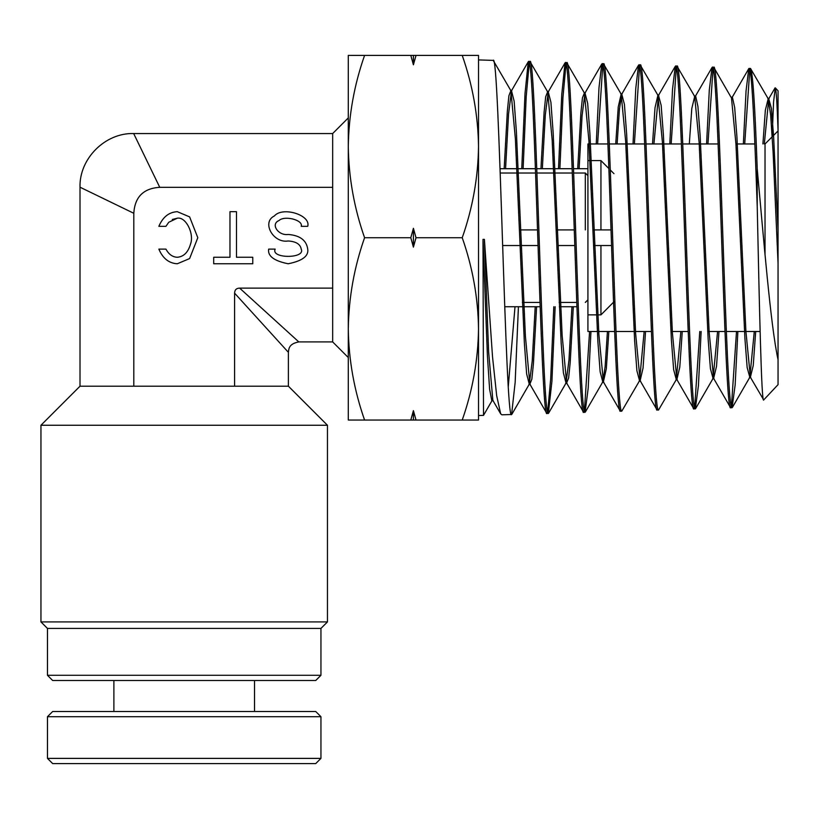 <?xml version="1.0" encoding="UTF-8"?>
<svg xmlns="http://www.w3.org/2000/svg" width="819" height="819" viewBox="0 0 819 819"><rect width="100%" height="100%" fill="white"/><g stroke="black" fill="none" stroke-linecap="round" stroke-linejoin="round"><path stroke-width="1.23" d="M47.461 716.707L52.672 711.506L315.735 711.506L320.946 716.707L47.461 716.707L47.461 758.384L320.946 758.384L315.735 763.595L52.672 763.595L47.461 758.384M348.29 357.534L332.668 341.912L332.668 187.326L159.756 187.326L133.671 133.548L159.756 187.326C143.458 188.319 134.807 196.969 133.804 213.288L80.016 187.203L133.804 213.288L133.804 386.189L288.39 386.189L327.457 425.256L40.95 425.256L80.016 386.189L133.804 386.189M327.457 621.908L320.946 628.419L47.461 628.419L40.95 621.908L327.457 621.908L327.457 425.256M315.735 680.507L52.672 680.507L47.461 675.296L320.946 675.296L315.735 680.507M40.95 621.908L40.95 425.256M332.668 288.124L239.639 288.124C236.374 288.206 234.695 289.885 234.603 293.161L288.39 352.334L288.39 386.189M177.303 257.258C183.702 256.757 188.124 252.354 190.54 244.062C194.42 233.528 185.698 216.492 177.303 218.192L168.745 222.266L165.929 226.331L158.855 226.331C162.817 217.015 168.97 212.131 177.303 211.681L189.609 216.892L197.809 237.725L189.609 258.569L177.303 263.769C168.97 263.319 162.817 258.435 158.855 249.119L165.929 249.119C168.786 254.371 172.574 257.084 177.303 257.258L177.846 257.248M307.729 249.119C306.48 240.284 299.969 235.401 288.196 234.469C278.173 235.882 270.301 224.007 278.982 220.577C284.469 215.151 303.47 220.065 301.218 226.331L307.729 226.331C311.107 215.059 282.616 206.204 274.375 215.97C261.353 222.144 273.157 243.519 288.196 240.981C296.048 241.503 300.389 244.216 301.218 249.119C305.845 258.784 270.536 258.784 275.164 249.119L268.652 249.119C267.547 256.05 274.058 260.933 288.196 263.769C302.324 260.933 308.835 256.05 307.729 249.119M47.461 628.419L47.461 675.296M320.946 628.419L320.946 675.296M522.358 302.436L539.977 302.436M559.131 302.436L576.75 302.436M502.651 245.536L538.042 245.536M558.159 245.536L574.795 245.536M519.379 229.914L537.52 229.914M556.132 229.914L574.273 229.914M585.309 229.914L585.309 173.014L573.689 173.014M572.317 173.014L536.947 173.014M535.575 173.014L500.214 173.014M587.919 299.815L585.309 302.436M585.309 173.014L587.919 175.635L585.309 173.014M587.919 314.875L600.941 314.875L600.941 245.536L593.519 245.536M613.963 301.781L600.941 314.875L613.963 301.781M611.547 245.536L600.941 245.536M592.884 229.914L600.941 229.914L600.941 160.585L608.896 168.571L600.941 160.585L587.919 160.585L587.919 229.914M610.319 170.004L613.963 173.669L610.319 170.004M177.303 218.192L172.307 219.482M236.486 211.681L236.486 257.258L252.764 257.258L252.764 263.769L213.698 263.769L213.698 257.258L229.975 257.258L229.975 211.681L236.486 211.681M80.016 386.189L80.016 187.203C79.136 158.712 105.19 132.658 133.671 133.548L332.668 133.548L332.668 187.326M239.639 288.124L298.802 341.912L239.639 288.124M234.603 293.161L234.603 386.189M611.025 229.914L600.941 229.914M765.028 254.658L765.028 143.96L778.05 130.938L778.05 263.268L778.05 130.231C777.118 103.46 776.197 89.332 775.286 87.848L773.597 101.679L772.174 135.923M614.629 331.49L587.919 331.49L587.919 143.96L607.954 143.96M609.316 143.96L644.686 143.96M646.048 143.96L681.418 143.96M682.77 143.96L718.14 143.96M735.933 143.96L754.872 143.96M615.99 331.49L651.412 331.49M670.915 331.49L688.185 331.49M707.708 331.49L724.969 331.49M726.33 331.49L760.124 331.49M576.904 306.746L559.326 306.746M540.141 306.746L504.739 306.746M587.919 168.704L573.535 168.704M572.164 168.704L536.793 168.704M535.421 168.704L500.061 168.704M775.286 87.848L778.05 90.796L778.05 384.654L763.697 399.938L750.378 377.242L745.894 331.173L736.916 136.712L734.674 107.545L732.432 97.266L731.725 98.26M492.147 400.409L483.507 415.376L482.995 239.373L484.398 239.373L492.526 356.797L496.672 395.659L500.665 413.83L501.842 414.803L511.588 414.506C505.446 425.593 499.324 49.57 493.212 60.381L510.892 90.684L508.916 95.669L507.33 111.384L504.166 168.704M493.212 60.381L478.521 59.92L478.521 146.57C478.081 177.651 472.655 208.036 462.233 237.725C472.665 267.496 478.091 297.881 478.521 328.89C478.081 359.971 472.655 390.356 462.233 420.045L478.521 420.045L478.521 146.57C478.091 115.561 472.665 85.166 462.233 55.405L416.011 55.405L413.411 64.803L410.8 55.405L416.011 55.405M483.507 415.376L478.521 415.54L478.521 328.89M763.697 399.938C761.496 405.395 759.336 304.627 757.227 206.603L757.227 168.97C754.964 104.996 752.722 71.478 750.48 68.417L768.191 98.741L765.345 110.237L762.909 143.96M750.48 68.417L748.761 68.673L746.058 90.868L743.355 143.96M757.227 206.603C754.514 128.501 751.822 66.974 749.109 68.376M718.98 331.49L716.512 366.359L713.625 378.398L730.384 407.36L732.104 407.616C725.972 418.274 719.84 56.767 713.728 67.271L731.029 97.226L732.432 97.266M713.728 67.271L712.008 67.527L709.295 90.121L706.582 143.96M730.732 407.657C724.61 418.325 718.478 56.726 712.356 67.23M682.268 331.49L679.78 367.199L676.873 379.545L693.632 408.507L695.351 408.763C689.209 419.471 683.087 55.672 676.975 66.124L694.686 96.437L691.789 108.558L689.311 143.96M676.975 66.124L675.255 66.37L672.532 89.23L669.799 143.96M693.98 408.804C687.847 419.533 681.725 55.62 675.603 66.073M645.556 331.49L643.048 368.038L640.13 380.702L656.879 409.654L658.599 409.909C652.456 420.638 646.334 54.351 640.223 64.967L657.923 95.28L655.016 107.719L652.518 143.96M640.223 64.967L638.503 65.223L635.759 88.432L633.015 143.96M657.227 409.95C651.095 420.679 644.973 54.33 638.851 64.926M608.845 331.49L606.316 368.867L603.378 381.849L620.126 410.81L621.846 411.056C615.714 421.969 609.582 53.163 603.47 63.821L621.171 94.134L618.243 106.879L615.724 143.96M603.47 63.821L601.75 64.066L598.996 87.653L596.242 143.96M620.474 411.097C614.342 422.01 608.22 53.092 602.098 63.78M573.331 306.746L570.188 362.684L568.611 378.061L566.625 383.005L583.384 411.957L585.094 412.203C578.951 423.065 572.829 52.006 566.717 62.674L584.408 92.987L582.442 97.809L580.866 113.042L577.723 168.704M566.717 62.674L565.008 62.92L561.762 94.369L558.517 168.704M583.722 412.244C577.59 423.126 571.467 51.976 565.345 62.633M536.599 306.746L533.445 363.503L531.859 379.125L529.873 384.152L546.621 413.104L548.341 413.349C542.198 424.375 536.066 50.665 529.965 61.527L547.655 91.83L545.679 96.744L544.103 112.213L540.939 168.704M529.965 61.527L528.255 61.763L525.01 93.509L521.754 168.704M546.969 413.4C540.837 424.314 534.715 50.717 528.593 61.486M732.104 407.616L735.155 384.91L737.868 331.49M744.717 143.96L749.794 69.543M736.506 331.49L731.418 406.48M695.351 408.763L698.412 385.769L701.136 331.49M707.944 143.96L713.042 68.407M699.774 331.49L694.666 407.616M658.599 409.909L676.299 379.596L673.648 369.656L671.406 340.12L662.417 142.219L657.923 95.28M671.16 143.96L676.289 67.271M621.846 411.056L639.547 380.743L636.895 370.72L634.653 340.929L625.665 141.411L621.171 94.134M634.377 143.96L639.537 66.124M585.094 412.203L588.185 388.278L590.949 331.49M597.604 143.96L602.784 64.977M589.588 331.49L584.408 411.046M548.341 413.349L551.914 381.449L555.159 306.746M559.899 168.704L562.96 97.389L566.031 63.841M553.787 306.746L550.726 378.337L547.655 412.182M511.588 414.506L515.161 382.34L518.427 306.746M523.126 168.704L526.197 96.56L529.279 62.705M508.261 386.844L515.008 306.746M416.011 420.045L410.8 420.045L413.411 410.657L416.011 420.045L462.233 420.045M364.578 420.045C354.146 390.284 348.72 359.899 348.29 328.89L348.29 420.045L410.8 420.045M364.578 55.405L348.29 55.405L348.29 146.57C348.73 115.489 354.156 85.094 364.578 55.405L410.8 55.405M478.521 146.57L478.521 55.405L462.233 55.405M364.578 237.725C354.146 207.965 348.72 177.58 348.29 146.57L348.29 328.89C348.73 297.809 354.156 267.424 364.578 237.725L410.8 237.725L413.411 228.327L416.011 237.725L462.233 237.725M416.011 237.725L413.411 247.123L410.8 237.725M757.227 168.97C763.697 239.056 770.607 325.634 778.05 359.715M778.05 263.268L773.126 152.651L770.659 114.988L768.191 98.741M754.289 331.49L749.815 377.293L747.153 367.536L744.911 338.493L735.933 143.847L731.439 97.584M717.577 331.49L713.062 378.439L710.401 368.591L708.159 339.301L699.17 143.038L694.686 96.437M680.865 331.49L676.299 379.596M644.154 331.49L639.547 380.743M607.442 331.49L605.118 366.758L602.784 381.9L600.143 371.775L597.89 341.738L588.902 140.592L584.408 92.987M571.928 306.746L568.98 360.104L566.031 383.046L563.39 372.84L561.138 342.557L552.149 139.783L547.655 91.83M535.206 306.746L532.237 360.923L529.279 384.203L526.637 373.904L524.385 343.366L515.397 138.974L510.892 90.684M778.05 230.098L773.617 136.66L771.396 108.364L768.754 98.782L764.311 143.96M755.691 331.49L753.245 365.52L750.378 377.242M713.625 378.398L709.141 331.982L700.163 135.903L697.921 106.48L695.679 96.12L694.973 97.123M676.873 379.545L672.389 332.801L663.41 135.084L661.168 105.416L658.507 95.332L653.92 143.96M640.13 380.702L635.636 333.609L626.658 134.275L624.416 104.361L621.754 94.175L619.44 109.132L617.127 143.96M603.378 381.849L598.884 334.428L589.905 133.466L587.663 103.296L585.001 93.028L582.063 115.766L579.125 168.704M566.625 383.005L562.131 335.237L553.153 132.647L550.911 102.232L548.249 91.871L545.3 114.947L542.342 168.704M529.873 384.152L525.389 336.046L516.4 131.839L514.148 101.177L511.496 90.725L508.538 114.128L505.569 168.704M500.675 413.83L492.854 400.368L488.626 351.812L484.398 239.373M493.212 400.675L491.809 400.716L489.598 389.107L487.397 355.456L482.995 239.373M413.411 247.123L413.411 228.327M413.411 64.803L413.411 55.405M413.411 420.045L413.411 410.657M254.525 680.507L254.525 711.506M320.946 716.707L320.946 758.384M113.882 680.507L113.882 711.506M332.668 341.912L298.802 341.912C288.472 343.898 288.892 349.078 288.39 352.334M332.668 133.548L348.29 117.916M767.782 98.372L769.184 98.423M749.405 377.651L750.808 377.61M712.653 378.798L714.055 378.757M694.277 96.079L695.679 96.12M675.9 379.955L677.303 379.903M657.524 94.932L658.926 94.973M639.148 381.101L640.54 381.06M620.761 93.775L622.164 93.827M602.385 382.248L603.787 382.207M584.008 92.629L585.411 92.68M565.632 383.394L567.035 383.353M547.256 91.482L548.658 91.523M528.879 384.541L530.282 384.5M510.503 90.336L511.906 90.377M768.754 98.782L775.03 87.93M732.002 97.635L748.761 68.673M695.249 96.478L712.008 67.527M658.507 95.332L675.255 66.37M621.754 94.175L638.503 65.223M585.001 93.028L601.75 64.066M548.249 91.871L565.008 62.92M511.496 90.725L528.255 61.763M732.442 407.319L749.815 377.293M695.689 408.466L713.062 378.439M585.421 411.916L602.784 381.9M548.669 413.063L566.031 383.046M511.906 414.219L529.279 384.203"/></g></svg>
